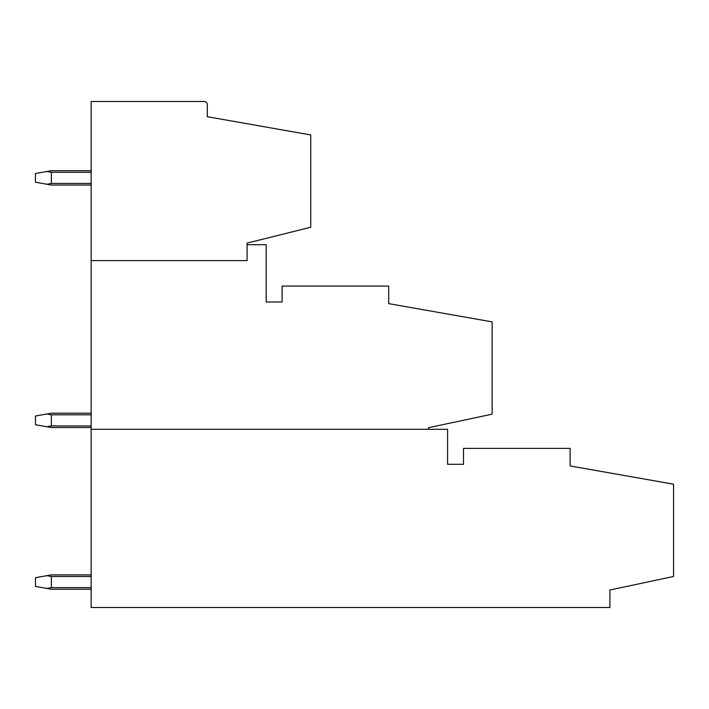<?xml version="1.0" encoding="UTF-8"?>
<svg xmlns="http://www.w3.org/2000/svg" width="709" height="709" viewBox="0 0 709 709"><rect width="100%" height="100%" fill="white"/><g stroke="black" fill="none" stroke-linecap="round" stroke-linejoin="round"><path stroke-width="1.06" d="M428.493 429.291L428.493 427.695L492.143 414.171L492.143 321.877L388.709 303.638L388.709 286.073L282.093 286.073L282.093 301.99L266.185 301.99L266.185 244.702L247.087 244.702M91.142 429.291L91.142 607.516L609.9 607.516L609.9 590.012L673.55 576.479L673.55 484.185L570.116 465.946L570.116 448.389L463.5 448.389L463.5 464.298L447.592 464.298L447.592 429.291L91.142 429.291L91.142 260.611L247.087 260.611L247.087 243.107L310.737 227.243L310.737 134.949L207.312 116.71L207.312 104.666A3.182 3.182 0 0 0 204.121 101.484L91.142 101.484L91.142 260.611M46.847 171.507L51.367 172.296L51.367 183.436L46.847 184.234L35.45 182.222L35.45 173.51L51.367 170.709L91.142 170.709M51.367 172.296L91.142 172.296M51.367 183.436L91.142 183.436M91.142 185.031L51.367 185.031L46.847 184.234M91.142 587.619L51.367 587.619L46.847 588.417L35.45 586.405L35.45 577.693L46.847 575.69L51.367 576.479L91.142 576.479M91.142 589.214L51.367 589.214L46.847 588.417M51.367 587.619L51.367 576.479M91.142 574.893L51.367 574.893L46.847 575.69M91.142 427.536L51.367 427.536L35.45 424.735L35.45 416.023L51.367 413.214L91.142 413.214M46.847 426.747L51.367 425.949L91.142 425.949M51.367 425.949L51.367 414.809L91.142 414.809M51.367 414.809L46.847 414.012"/></g></svg>
